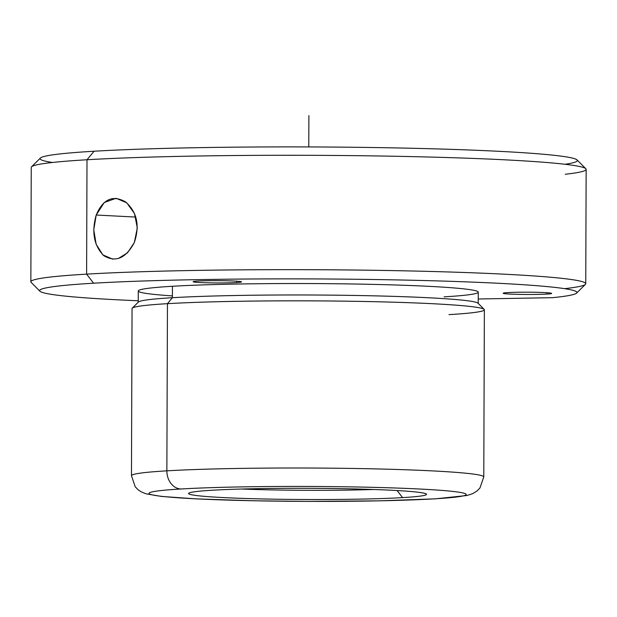 <?xml version="1.0" encoding="UTF-8"?>
<svg xmlns="http://www.w3.org/2000/svg" width="617" height="617" viewBox="0 0 617 617"><rect width="100%" height="100%" fill="white"/><g stroke="black" fill="none" stroke-linecap="round" stroke-linejoin="round"><path stroke-width="0.93" d="M112.803 259.179L102.9 254.921L96.136 244.255L93.769 229.771L96.213 215.025L135.755 217.068L96.213 215.025C91.424 232.077 93.938 245.62 103.749 255.639C115.603 262.765 125.791 258.407 134.321 242.574L127.488 252.839L118.341 258.484M402.577 497.618L397.109 490.546L402.577 497.618A118.911 5.599 0.2 0 1 267.215 499.045A118.911 5.599 0.2 0 1 188.787 493.238A118.911 5.599 0.2 0 1 212.549 490.214A118.911 5.599 0.2 0 1 342.597 488.687A118.911 5.599 0.2 0 1 426.339 494.07A118.911 5.599 0.2 0 1 402.577 497.618A118.911 5.599 -179.8 0 0 379.062 489.69A118.911 5.599 -179.8 0 0 212.549 490.214A118.911 5.599 -179.8 0 0 236.064 498.143A118.911 5.599 -179.8 0 0 402.577 497.618M241.394 489.034A110.104 5.183 -179.8 0 0 373.763 489.497A110.104 5.183 0.2 0 1 241.394 489.034M180.881 488.988A158.546 7.466 0.2 0 1 402.893 488.278A158.546 7.466 0.2 0 1 434.245 498.852A158.546 7.466 0.2 0 1 212.233 499.554A158.546 7.466 0.2 0 1 180.881 488.988A17.615 14.06 -93.4 0 1 166.868 470.84A176.161 8.299 0.2 0 1 363.475 468.642A176.161 8.299 0.2 0 1 483.782 476.933L483.782 476.933A176.161 8.299 -179.8 0 0 363.475 468.642A176.161 8.299 -179.8 0 0 166.868 470.84A17.615 14.06 86.6 0 0 180.881 488.988A158.546 7.466 -179.8 0 0 212.233 499.554A158.546 7.466 -179.8 0 0 434.245 498.852A158.546 7.466 -179.8 0 0 402.893 488.278A158.546 7.466 -179.8 0 0 180.881 488.988M435.347 498.837A17.615 14.06 -93.4 0 1 434.245 498.852A17.615 14.06 86.6 0 0 435.347 498.837L379.802 500.842L307.389 501.405L254.034 500.78L196.8 498.914L161.477 496.43L145.944 493.808L141.1 491.803L138.038 489.705L135.208 486.759L131.467 475.707A176.161 8.299 0.2 0 1 166.868 470.84L167.454 303.672A176.161 8.299 0.2 0 1 364.061 301.482A176.161 8.299 0.2 0 1 484.368 309.773L483.782 476.933L479.933 488.001L477.072 490.924L472.776 493.6L467.1 495.482L435.347 498.837M166.868 470.84A176.161 8.299 -179.8 0 0 131.467 475.707L132.046 308.539A176.161 8.299 0.2 0 1 167.454 303.672L166.868 470.84M167.454 303.672L172.398 297.71A169.991 8.006 0.2 0 1 358.307 295.52A169.991 8.006 0.2 0 1 478.036 303.209L484.175 309.379A176.161 8.299 -179.8 0 0 360.104 301.404A176.161 8.299 -179.8 0 0 167.454 303.672A176.161 8.299 -179.8 0 0 132.246 308.153L138.424 302.029A169.991 8.006 0.2 0 1 172.398 297.71L167.454 303.672M448.968 314.631A176.161 8.299 -179.8 0 0 484.175 309.379M172.398 297.71L172.436 286.273A169.991 8.006 0.2 0 1 362.171 284.152A169.991 8.006 0.2 0 1 478.26 292.149L478.221 303.587A169.991 8.006 -179.8 0 0 362.125 295.589A169.991 8.006 -179.8 0 0 172.398 297.71A169.991 8.006 -179.8 0 0 138.239 302.399L138.277 290.969A169.991 8.006 0.2 0 1 172.436 286.273L172.398 297.71M39.928 291.216L31.159 282.409A277.449 13.073 0.2 0 1 86.604 274.133L93.614 283.203A268.642 12.656 -179.8 0 0 39.928 291.216A268.642 12.656 -179.8 0 0 138.239 300.764A268.642 12.656 0.2 0 1 93.614 283.203A268.642 12.656 0.2 0 1 445.659 281.159A268.642 12.656 0.2 0 1 552.616 297.672L478.237 298.998L552.616 297.672A268.642 12.656 -179.8 0 0 576.61 293.09A268.642 12.656 -179.8 0 0 399.43 279.971A268.642 12.656 -179.8 0 0 93.614 283.203L86.604 274.133A277.449 13.073 0.2 0 1 402.454 270.794A277.449 13.073 0.2 0 1 585.44 284.344L576.61 293.09M444.101 296.846A169.991 8.006 -179.8 0 0 410.482 285.517A169.991 8.006 -179.8 0 0 172.436 286.273A169.991 8.006 -179.8 0 0 172.405 295.898M508.061 292.581A24.225 1.141 -179.8 0 0 512.85 294.201A24.225 1.141 -179.8 0 0 546.77 294.093A24.225 1.141 -179.8 0 0 541.981 292.473A24.225 1.141 -179.8 0 0 508.061 292.581A24.225 1.141 0.2 0 1 535.093 292.281A24.225 1.141 0.2 0 1 551.637 293.422A24.225 1.141 0.2 0 1 546.77 294.093L546.77 292.72L546.77 294.093A24.225 1.141 0.2 0 1 519.738 294.394A24.225 1.141 0.2 0 1 503.194 293.252A24.225 1.141 0.2 0 1 508.061 292.581M197.98 281.043A24.225 1.141 -179.8 0 0 202.777 282.655A24.225 1.141 -179.8 0 0 236.689 282.547A24.225 1.141 -179.8 0 0 231.899 280.936A24.225 1.141 -179.8 0 0 197.98 281.043A24.225 1.141 0.2 0 1 225.02 280.743A24.225 1.141 0.2 0 1 241.563 281.876A24.225 1.141 0.2 0 1 236.689 282.547L236.697 281.175L236.689 282.547A24.225 1.141 0.2 0 1 209.657 282.848A24.225 1.141 0.2 0 1 193.113 281.707A24.225 1.141 0.2 0 1 197.98 281.043M31.251 167.415A277.449 13.073 0.2 0 1 87.005 159.757L86.604 274.133A277.449 13.073 -179.8 0 0 30.85 281.792L31.251 167.415M40.39 158.052A268.642 12.656 0.2 0 1 94.077 151.227L87.005 159.757A277.449 13.073 -179.8 0 0 31.56 166.798L40.39 158.052M565.265 174.256A277.449 13.073 -179.8 0 0 585.841 168.734L577.072 159.926A268.642 12.656 0.2 0 0 387.877 147.772A268.642 12.656 0.2 0 0 94.077 151.227A268.642 12.656 -179.8 0 0 52.422 162.487M564.617 288.656A277.449 13.073 -179.8 0 0 585.749 283.727A277.449 13.073 -179.8 0 0 396.268 270.67A277.449 13.073 -179.8 0 0 86.604 274.133L87.005 159.757L94.077 151.227A268.642 12.656 -179.8 0 1 431.121 148.751A268.642 12.656 -179.8 0 1 565.295 164.23M87.005 159.757A277.449 13.073 0.2 0 1 396.669 156.294A277.449 13.073 0.2 0 1 586.15 169.351L585.749 283.727M116.382 198.365L126.801 202.862L134.514 213.613L137.306 228.012L134.321 242.574C139.966 225.567 137.043 212.009 125.552 201.898C112.803 194.725 103.024 199.106 96.213 215.025L104.258 202.538L115.942 198.335M308.778 146.931L308.886 115.595"/></g></svg>
